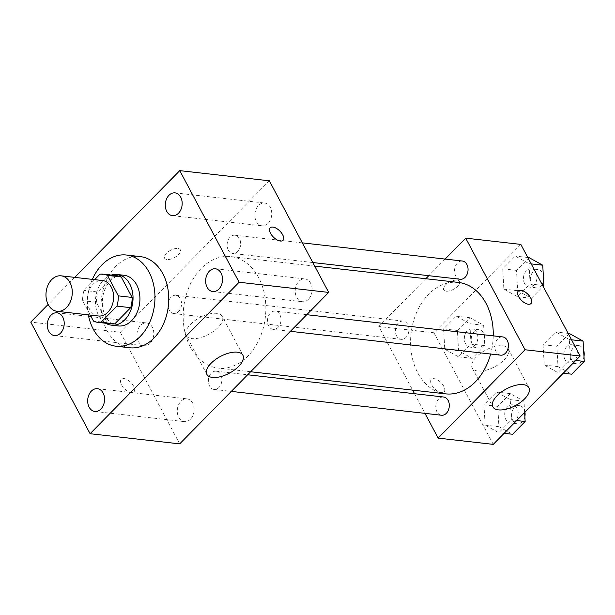 <?xml version="1.0" encoding="UTF-8"?>
<svg xmlns="http://www.w3.org/2000/svg" width="615" height="615" viewBox="0 0 615 615"><rect width="100%" height="100%" fill="white"/><g stroke="black" fill="none" stroke-linecap="round" stroke-linejoin="round"><path stroke-width="0.46" stroke-dasharray="3.08 2.31" d="M98.462 315.995A17.85 13.084 96.5 0 1 89.606 309.307A17.85 13.084 96.5 0 1 89.344 289.857A17.85 13.084 96.5 0 1 102.482 280.525M94.625 279.641L84.024 290.411A24.231 17.766 96.5 0 0 82.618 300.658L90.274 315.065M99.953 274.221L113.737 275.781L97.808 291.979L84.024 290.411M82.618 300.658L96.394 302.219L107.271 322.675L93.488 321.107M96.394 302.219A24.231 17.766 96.5 0 1 97.808 291.979M113.737 275.781A24.231 17.766 96.5 0 1 116.981 275.751M111.523 323.905A24.231 17.766 96.5 0 1 107.271 322.675M111.207 275.089A25.492 18.696 -83.5 0 0 103.651 279.894A25.492 18.696 -83.5 0 0 105.742 323.244M118.272 325.942A25.492 18.696 96.5 0 1 105.619 316.387A25.492 18.696 96.5 0 1 110.546 280.678A25.492 18.696 96.5 0 1 124.015 275.274M88.329 314.849A45.894 33.648 96.5 0 1 92.358 279.379M129.75 347.767A45.894 33.648 96.5 0 1 106.987 330.57A45.894 33.648 96.5 0 1 106.31 280.555A45.894 33.648 96.5 0 1 140.097 256.57M74.738 277.38L48.147 304.41M308.43 299.29A11.462 8.402 96.5 0 1 302.38 301.719A11.462 8.402 96.5 0 1 295.315 289.381A11.462 8.402 96.5 0 1 304.963 278.933A11.462 8.402 96.5 0 1 311.913 287.021A11.462 8.402 96.5 0 1 308.43 299.29M190.473 419.199A11.462 8.402 96.5 0 1 184.415 421.629A11.462 8.402 96.5 0 1 177.358 409.29A11.462 8.402 96.5 0 1 186.998 398.851A11.462 8.402 96.5 0 1 193.948 406.938A11.462 8.402 96.5 0 1 190.473 419.199M150.114 343.301A11.462 8.402 96.5 0 1 144.056 345.73A11.462 8.402 96.5 0 1 136.999 333.392A11.462 8.402 96.5 0 1 146.647 322.952A11.462 8.402 96.5 0 1 153.589 331.039A11.462 8.402 96.5 0 1 150.114 343.301M268.079 223.391A11.462 8.402 96.5 0 1 262.021 225.82A11.462 8.402 96.5 0 1 254.964 213.482A11.462 8.402 96.5 0 1 264.604 203.035A11.462 8.402 96.5 0 1 271.553 211.122A11.462 8.402 96.5 0 1 268.079 223.391M218.025 327.541A20.395 9.479 -28 0 1 199.737 337.858A20.395 9.479 -28 0 1 186.237 335.552A20.395 9.479 -28 0 1 199.79 317.601A20.395 9.479 -28 0 1 222.253 316.402A20.395 9.479 -28 0 1 218.025 327.541M269.339 180.795L120.332 332.261L30.75 322.099M177.873 248.46A8.925 4.151 -28 0 1 180.318 249.798A8.925 4.151 -28 0 1 174.391 257.647A8.925 4.151 -28 0 1 164.559 258.177A8.925 4.151 -28 0 1 168.272 251.712A8.925 4.151 -28 0 1 177.873 248.46A8.925 4.151 -28 0 1 180.326 249.805A8.925 4.151 -28 0 1 174.391 257.654A8.925 4.151 -28 0 1 164.566 258.177A8.925 4.151 -28 0 1 168.272 251.72A8.925 4.151 -28 0 1 177.873 248.468M120.332 332.261L179.68 443.876M133.639 386.212A8.925 4.428 44.5 0 0 127.267 379.747A8.925 4.428 44.5 0 0 121.247 379.271A8.925 4.428 44.5 0 0 124.507 388.688A8.925 4.428 44.5 0 0 133.97 391.786A8.925 4.428 44.5 0 0 133.639 386.212A8.925 4.428 44.5 0 0 127.274 379.739A8.925 4.428 44.5 0 0 121.255 379.263A8.925 4.428 44.5 0 0 124.507 388.68A8.925 4.428 44.5 0 0 133.978 391.778A8.925 4.428 44.5 0 0 133.647 386.205M282.969 240.319L282.977 240.319A8.925 4.428 -135.5 0 1 282.969 240.319A8.925 4.428 -135.5 0 1 276.958 239.842A8.925 4.428 -135.5 0 1 270.585 233.377A8.925 4.428 -135.5 0 1 270.246 227.804A8.925 4.428 -135.5 0 1 270.254 227.804L270.254 227.804M278.057 327.418A9.179 6.727 96.5 0 1 273.206 329.363A9.179 6.727 96.5 0 1 268.655 325.919A9.179 6.727 96.5 0 1 268.517 315.918A9.179 6.727 96.5 0 1 275.274 311.121A9.179 6.727 96.5 0 1 280.84 317.594A9.179 6.727 96.5 0 1 278.057 327.418M178.596 311.597A9.179 6.727 96.5 0 1 173.745 313.542A9.179 6.727 96.5 0 1 169.194 310.106A9.179 6.727 96.5 0 1 169.056 300.105A9.179 6.727 96.5 0 1 175.813 295.308A9.179 6.727 96.5 0 1 181.379 301.781A9.179 6.727 96.5 0 1 178.596 311.597M228.296 250.021A9.179 6.727 96.5 0 1 228.165 240.019A9.179 6.727 96.5 0 1 234.922 235.222A9.179 6.727 96.5 0 1 240.573 245.101A9.179 6.727 96.5 0 1 232.847 253.465A9.179 6.727 96.5 0 1 228.296 250.021M218.948 387.496A9.179 6.727 96.5 0 1 214.105 389.441A9.179 6.727 96.5 0 1 208.447 379.563A9.179 6.727 96.5 0 1 216.173 371.206A9.179 6.727 96.5 0 1 220.724 374.643A9.179 6.727 96.5 0 1 218.948 387.496M190.366 347.045A56.088 41.12 96.5 0 1 189.535 285.914A56.088 41.12 96.5 0 1 230.833 256.601A56.088 41.12 96.5 0 1 265.373 316.971A56.088 41.12 96.5 0 1 218.187 368.062A56.088 41.12 96.5 0 1 190.366 347.045M445.598 393.861A56.088 41.12 96.5 0 1 417.77 372.844A56.088 41.12 96.5 0 1 416.947 311.713A56.088 41.12 96.5 0 1 458.237 282.4M493.245 335.852A56.088 41.12 96.5 0 1 490.632 354.025M443.576 397.006A9.179 6.727 -83.5 0 0 435.858 405.362A9.179 6.727 -83.5 0 0 441.509 415.24M460.258 279.264A9.179 6.727 96.5 0 1 455.707 275.82A9.179 6.727 96.5 0 1 455.569 265.818A9.179 6.727 96.5 0 1 462.326 261.021M396.598 335.905A9.179 6.727 96.5 0 1 396.467 325.904A9.179 6.727 96.5 0 1 403.225 321.107A9.179 6.727 96.5 0 1 408.875 330.985A9.179 6.727 96.5 0 1 401.149 339.342A9.179 6.727 96.5 0 1 396.598 335.905M500.61 355.163A9.179 6.727 96.5 0 1 496.059 351.719A9.179 6.727 96.5 0 1 495.928 341.717A9.179 6.727 96.5 0 1 502.686 336.92M445.122 259.069L428.77 275.689M425.795 278.718L378.786 326.504L412.611 390.125M414.518 393.708L424.973 413.365M520.836 244.401L433.913 332.753L378.786 326.504M446.098 291.172A8.925 4.151 152 0 0 455.7 287.92A8.925 4.151 152 0 0 459.413 281.455A8.925 4.151 152 0 0 449.58 281.985A8.925 4.151 152 0 0 443.653 289.834A8.925 4.151 152 0 0 446.098 291.172A8.925 4.151 152 0 0 455.707 287.928A8.925 4.151 152 0 0 459.413 281.462A8.925 4.151 152 0 0 449.588 281.993A8.925 4.151 152 0 0 443.653 289.842A8.925 4.151 152 0 0 446.106 291.172M570.466 359.867L569.321 339.542L555.629 331.962L543.083 344.715L544.229 365.049L557.92 372.621L570.466 359.867L569.321 339.542L555.629 331.962L543.083 344.715L544.229 365.049L557.92 372.621L570.466 359.867L575.794 360.475M471.005 344.054L469.86 323.728L456.169 316.148L443.623 328.902L444.768 349.228L458.459 356.808L471.005 344.054L469.86 323.728L456.169 316.148L443.623 328.902L444.768 349.228L458.459 356.808L471.005 344.054L484.789 345.615L483.644 325.289L469.952 317.717L457.406 330.463L458.552 350.796L472.243 358.368L484.789 345.615M433.913 332.753L493.261 444.368M530.115 283.969L528.969 263.643L515.278 256.071L502.732 268.817L503.877 289.15L517.569 296.722L530.115 283.969L528.969 263.643L515.278 256.071L502.732 268.817L503.877 289.15L517.569 296.722L530.115 283.969L542.63 285.391M511.365 419.953L510.219 399.619L496.528 392.047L483.982 404.801L485.127 425.126L498.819 432.706L511.365 419.953L510.219 399.619L496.528 392.047L483.982 404.801L485.127 425.126L498.819 432.706L511.365 419.953L516.692 420.552M443.776 386.32A8.925 4.428 44.5 0 0 437.403 379.847A8.925 4.428 44.5 0 0 431.384 379.378A8.925 4.428 44.5 0 0 434.636 388.788A8.925 4.428 44.5 0 0 444.107 391.893A8.925 4.428 44.5 0 0 443.776 386.32M443.776 386.312A8.925 4.428 44.5 0 0 437.403 379.847A8.925 4.428 44.5 0 0 431.392 379.37A8.925 4.428 44.5 0 0 434.644 388.788A8.925 4.428 44.5 0 0 444.115 391.886A8.925 4.428 44.5 0 0 443.776 386.312M531.022 303.541L531.022 303.533A8.925 4.428 -135.5 0 1 531.022 303.541A8.925 4.428 -135.5 0 1 525.002 303.064A8.925 4.428 -135.5 0 1 518.63 296.599A8.925 4.428 -135.5 0 1 518.299 291.026A8.925 4.428 -135.5 0 1 518.299 291.018L518.299 291.018M477.809 371.045A20.395 9.479 -28 0 1 472.22 367.993A20.395 9.479 -28 0 1 485.773 350.05A20.395 9.479 -28 0 1 508.236 348.843A20.395 9.479 -28 0 1 499.764 363.619A20.395 9.479 -28 0 1 477.809 371.045M524.633 412.473L524.003 401.188L510.312 393.608L497.766 406.361L498.911 426.695L512.602 434.267M505.868 419.622A9.179 6.727 96.5 0 1 505.73 409.613A9.179 6.727 96.5 0 1 512.487 404.816A9.179 6.727 96.5 0 1 518.138 414.695A9.179 6.727 96.5 0 1 510.419 423.059A9.179 6.727 96.5 0 1 505.868 419.622M524.003 401.188L510.219 399.619M510.312 393.608L496.528 392.047M497.766 406.361L483.982 404.801M498.911 426.695L485.127 425.126M504.146 433.306L498.819 432.706M524.864 416.54A9.179 6.727 96.5 0 1 517.307 423.843A9.179 6.727 96.5 0 1 512.756 420.399A9.179 6.727 96.5 0 1 512.626 410.397A9.179 6.727 96.5 0 1 519.383 405.6A9.179 6.727 96.5 0 1 524.956 412.15M569.413 333.53L556.867 346.283L558.013 366.609L571.704 374.189M564.97 359.537A9.179 6.727 96.5 0 1 564.839 349.535A9.179 6.727 96.5 0 1 571.596 344.738A9.179 6.727 96.5 0 1 577.247 354.617A9.179 6.727 96.5 0 1 569.521 362.981A9.179 6.727 96.5 0 1 564.97 359.537M571.55 339.795L569.321 339.542M568.145 333.384L555.629 331.962M556.867 346.283L543.083 344.715M558.013 366.609L544.229 365.049M563.248 373.228L557.92 372.621M583.973 356.454A9.179 6.727 96.5 0 1 576.416 363.757A9.179 6.727 96.5 0 1 571.865 360.321A9.179 6.727 96.5 0 1 571.727 350.312A9.179 6.727 96.5 0 1 578.484 345.522A9.179 6.727 96.5 0 1 583.627 350.312M465.509 343.724A9.179 6.727 96.5 0 1 465.378 333.714A9.179 6.727 96.5 0 1 472.135 328.925A9.179 6.727 96.5 0 1 477.786 338.804A9.179 6.727 96.5 0 1 470.06 347.16A9.179 6.727 96.5 0 1 465.509 343.724M483.644 325.289L469.86 323.728M469.952 317.717L456.169 316.148M457.406 330.463L443.623 328.902M458.552 350.796L444.768 349.228M472.243 358.368L458.459 356.808M472.405 344.5A9.179 6.727 96.5 0 1 472.266 334.499A9.179 6.727 96.5 0 1 479.024 329.702A9.179 6.727 96.5 0 1 484.674 339.58A9.179 6.727 96.5 0 1 476.956 347.944A9.179 6.727 96.5 0 1 472.405 344.5M529.061 257.631L516.515 270.385L517.661 290.711L531.352 298.29L543.122 286.321M524.618 283.638A9.179 6.727 96.5 0 1 524.48 273.637A9.179 6.727 96.5 0 1 531.237 268.84A9.179 6.727 96.5 0 1 536.887 278.718A9.179 6.727 96.5 0 1 529.169 287.082A9.179 6.727 96.5 0 1 524.618 283.638M531.199 263.897L528.969 263.643M527.793 257.485L515.278 256.071M516.515 270.385L502.732 268.817M517.661 290.711L503.877 289.15M531.352 298.29L517.569 296.722M543.614 280.563A9.179 6.727 96.5 0 1 536.057 287.858A9.179 6.727 96.5 0 1 531.506 284.422A9.179 6.727 96.5 0 1 531.368 274.421A9.179 6.727 96.5 0 1 538.133 269.624A9.179 6.727 96.5 0 1 543.268 274.421M212.79 291.556L302.38 301.719M215.373 268.77L304.963 278.933M94.833 411.466L184.415 421.629M97.416 388.688L186.998 398.851M54.474 335.567L144.056 345.73M57.057 312.789L146.647 322.952M172.438 215.657L262.021 225.82M175.021 192.872L264.604 203.035M242.902 355.239L222.253 316.402M206.886 374.397L186.237 335.552M314.703 266.118L230.833 256.601M250.636 371.744L218.187 368.062M214.105 389.441L231.309 391.394M216.173 371.206L247.653 374.773M302.349 242.871L234.922 235.222M312.804 262.536L232.847 253.465M403.225 321.107L175.813 295.308M401.149 339.342L173.745 313.542M306.762 314.696L275.274 311.121M290.411 331.316L273.206 329.363M472.22 367.993L492.869 406.838M508.236 348.843L528.885 387.688M519.383 405.6L512.487 404.816M517.307 423.843L510.419 423.059M578.484 345.522L571.596 344.738M576.416 363.757L569.521 362.981M479.024 329.702L472.135 328.925M476.956 347.944L470.06 347.16M538.133 269.624L531.237 268.84M536.057 287.858L529.169 287.082"/><path stroke-width="0.92" d="M48.254 304.617A17.85 13.084 96.5 0 1 47.993 285.16A17.85 13.084 96.5 0 1 61.131 275.835A17.85 13.084 96.5 0 1 72.124 295.046A17.85 13.084 96.5 0 1 57.11 311.305A17.85 13.084 96.5 0 1 48.254 304.617M61.131 275.835L102.482 280.525A17.85 13.084 96.5 0 1 113.468 299.736A17.85 13.084 96.5 0 1 98.462 315.995L57.11 311.305M103.205 274.182L116.981 275.751A24.231 17.766 96.5 0 1 121.232 276.973L132.11 297.429A24.231 17.766 96.5 0 1 130.695 307.677L114.767 323.867L100.983 322.298L116.912 306.109A24.231 17.766 96.5 0 0 118.326 295.869L107.448 275.412A24.231 17.766 96.5 0 0 103.205 274.182A24.231 17.766 96.5 0 0 99.953 274.221L94.625 279.641M90.274 315.065L93.488 321.107A24.231 17.766 96.5 0 0 97.739 322.337A24.231 17.766 96.5 0 0 100.983 322.298M114.767 323.867A24.231 17.766 96.5 0 1 111.523 323.905L97.739 322.337M105.742 323.244A25.492 18.696 -83.5 0 0 111.377 325.158A25.492 18.696 -83.5 0 0 132.825 301.934A25.492 18.696 -83.5 0 0 117.127 274.49A25.492 18.696 -83.5 0 0 111.207 275.089M117.127 274.49L124.015 275.274A25.492 18.696 96.5 0 1 139.713 302.711A25.492 18.696 96.5 0 1 118.272 325.942L111.377 325.158M130.695 307.677L116.912 306.109M121.232 276.973L107.448 275.412M132.11 297.429L118.326 295.869M92.358 279.379A45.894 33.648 96.5 0 1 126.313 255.01A45.894 33.648 96.5 0 1 154.573 304.402A45.894 33.648 96.5 0 1 115.974 346.207A45.894 33.648 96.5 0 1 93.203 329.01A45.894 33.648 96.5 0 1 88.329 314.849M126.313 255.01L140.097 256.57A45.894 33.648 96.5 0 1 168.356 305.963A45.894 33.648 96.5 0 1 129.75 347.767L115.974 346.207M218.848 289.127A11.462 8.402 96.5 0 1 212.79 291.556A11.462 8.402 96.5 0 1 205.733 279.218A11.462 8.402 96.5 0 1 215.373 268.77A11.462 8.402 96.5 0 1 222.322 276.858A11.462 8.402 96.5 0 1 218.848 289.127M100.891 409.037A11.462 8.402 96.5 0 1 94.833 411.466A11.462 8.402 96.5 0 1 87.768 399.127A11.462 8.402 96.5 0 1 97.416 388.688A11.462 8.402 96.5 0 1 104.365 396.767A11.462 8.402 96.5 0 1 100.891 409.037M60.531 333.138A11.462 8.402 96.5 0 1 54.474 335.567A11.462 8.402 96.5 0 1 47.416 323.229A11.462 8.402 96.5 0 1 57.057 312.789A11.462 8.402 96.5 0 1 64.006 320.876A11.462 8.402 96.5 0 1 60.531 333.138M178.496 213.228A11.462 8.402 96.5 0 1 172.438 215.657A11.462 8.402 96.5 0 1 165.381 203.319A11.462 8.402 96.5 0 1 175.021 192.872A11.462 8.402 96.5 0 1 181.971 200.959A11.462 8.402 96.5 0 1 178.496 213.228M48.147 304.41L30.75 322.099L90.098 433.713L239.104 282.247L179.757 170.632L74.738 277.38M90.098 433.713L179.68 443.876L328.687 292.409L239.104 282.247M238.682 366.379A20.395 9.479 -28 0 1 220.385 376.703A20.395 9.479 -28 0 1 206.886 374.397A20.395 9.479 -28 0 1 220.447 356.446A20.395 9.479 -28 0 1 242.902 355.239A20.395 9.479 -28 0 1 238.682 366.379M328.687 292.409L269.339 180.795L179.757 170.632M270.585 233.377A8.925 4.428 -135.5 0 1 270.254 227.804A8.925 4.428 -135.5 0 1 279.725 230.902A8.925 4.428 -135.5 0 1 282.977 240.319A8.925 4.428 -135.5 0 1 276.958 239.842A8.925 4.428 -135.5 0 1 270.585 233.377M270.254 227.804A8.925 4.428 -135.5 0 1 279.717 230.909A8.925 4.428 -135.5 0 1 282.977 240.319M314.703 266.118L458.237 282.4A56.088 41.12 96.5 0 1 493.245 335.852M490.632 354.025A56.088 41.12 96.5 0 1 445.598 393.861L250.636 371.744M231.309 391.394L441.509 415.24A9.179 6.727 -83.5 0 0 448.266 410.443A9.179 6.727 -83.5 0 0 448.127 400.442A9.179 6.727 -83.5 0 0 443.576 397.006L247.653 374.773M302.349 242.871L462.326 261.021A9.179 6.727 96.5 0 1 467.977 270.9A9.179 6.727 96.5 0 1 460.258 279.264L312.804 262.536M306.762 314.696L502.686 336.92A9.179 6.727 96.5 0 1 508.336 346.799A9.179 6.727 96.5 0 1 500.61 355.163L290.411 331.316M424.973 413.365L438.134 438.118L525.049 349.758L465.701 238.143L445.122 259.069M428.77 275.689L425.795 278.718M412.611 390.125L414.518 393.708M438.134 438.118L493.261 444.368L580.176 356.016L520.836 244.401L465.701 238.143M580.176 356.016L525.049 349.758M498.458 409.882A20.395 9.479 -28 0 1 492.869 406.838A20.395 9.479 -28 0 1 506.429 388.888A20.395 9.479 -28 0 1 528.885 387.688A20.395 9.479 -28 0 1 520.413 402.456A20.395 9.479 -28 0 1 498.458 409.882M518.637 296.591A8.925 4.428 -135.5 0 1 518.299 291.018A8.925 4.428 -135.5 0 1 527.77 294.116A8.925 4.428 -135.5 0 1 531.022 303.533A8.925 4.428 -135.5 0 1 525.01 303.057A8.925 4.428 -135.5 0 1 518.637 296.591M518.299 291.018A8.925 4.428 -135.5 0 1 527.762 294.124A8.925 4.428 -135.5 0 1 531.022 303.533M504.146 433.306L512.602 434.267L525.149 421.513L524.633 412.473M525.149 421.513L516.692 420.552M524.956 412.15A9.179 6.727 96.5 0 1 524.864 416.54M563.248 373.228L571.704 374.189L584.25 361.436L583.105 341.102L569.413 333.53L568.145 333.384M583.105 341.102L571.55 339.795M584.25 361.436L575.794 360.475M583.627 350.312A9.179 6.727 96.5 0 1 583.973 356.454M543.122 286.321L543.891 285.537L542.745 265.203L529.061 257.631L527.793 257.485M542.745 265.203L531.199 263.897M543.891 285.537L542.63 285.391M543.268 274.421A9.179 6.727 96.5 0 1 543.614 280.563"/></g></svg>
